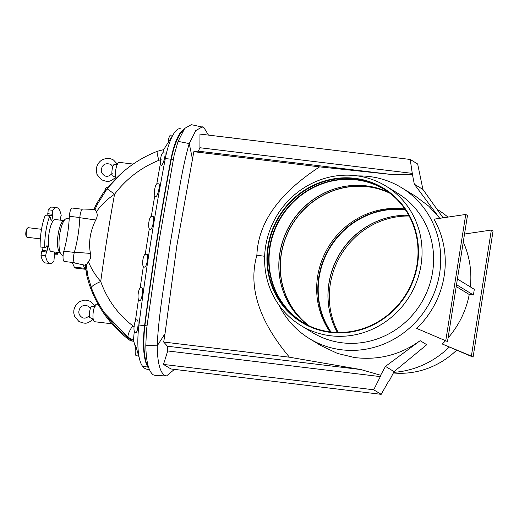 <?xml version="1.0" encoding="UTF-8"?>
<svg xmlns="http://www.w3.org/2000/svg" width="519" height="519" viewBox="0 0 519 519"><rect width="100%" height="100%" fill="white"/><g stroke="black" fill="none" stroke-linecap="round" stroke-linejoin="round"><path stroke-width="0.78" d="M390.152 193.36A77.96 74.1 -58.6 0 0 367.608 186.749A77.96 74.1 -58.6 0 0 286.605 235.607A77.96 74.1 -58.6 0 0 309.35 325.958M404.872 209.014A77.96 74.1 -58.6 0 0 403.938 208.891A77.96 74.1 -58.6 0 0 328.3 247.161A77.96 74.1 -58.6 0 0 330.006 331.862M330.584 331.939A78.122 74.256 -58.6 0 0 413.046 279.676A78.122 74.256 -58.6 0 0 383.359 188.657A78.122 74.256 -58.6 0 0 354.834 178.796A78.122 74.256 -58.6 0 0 272.371 231.052A78.122 74.256 -58.6 0 0 302.058 322.078A78.122 74.256 -58.6 0 0 330.584 331.939M384.002 189.052A78.122 74.256 -58.6 0 0 356.118 179.574A78.122 74.256 -58.6 0 0 273.792 231.468A78.122 74.256 -58.6 0 0 302.694 322.461M389.36 192.75A77.96 74.1 -58.6 0 0 384.8 189.72A77.96 74.1 -58.6 0 0 356.332 179.879A77.96 74.1 -58.6 0 0 274.038 232.032A77.96 74.1 -58.6 0 0 303.66 322.863A77.96 74.1 -58.6 0 0 308.442 325.53M389.529 192.873A77.96 74.1 -58.6 0 0 366.083 185.821A77.96 74.1 -58.6 0 0 354.003 185.38A77.96 74.1 -58.6 0 0 285.684 297.484A77.96 74.1 -58.6 0 0 308.63 325.621M389.555 192.893A78.122 74.256 -58.6 0 0 367.627 186.593A78.122 74.256 -58.6 0 0 286.618 235.185A78.122 74.256 -58.6 0 0 308.662 325.634M41.514 229.294L28.247 227.698A4.82 1.375 96.9 0 0 27.818 227.867A4.82 1.375 96.9 0 0 26.391 231.701A4.82 1.375 96.9 0 0 26.716 237.008A4.82 1.375 96.9 0 0 27.092 237.274L40.359 238.87M27.818 227.867L27.183 228.405A4.178 1.194 96.9 0 0 25.95 231.734A4.178 1.194 96.9 0 0 26.229 236.327L26.716 237.008M300.838 325.478L312.386 332.517A81.658 77.616 -58.6 0 0 342.203 342.819A81.658 77.616 -58.6 0 0 428.402 288.194A81.658 77.616 -58.6 0 0 397.372 193.055L385.825 186.016A81.658 77.616 -58.6 0 0 356.008 175.707A81.658 77.616 -58.6 0 0 269.809 230.332A81.658 77.616 -58.6 0 0 300.838 325.478A81.658 77.616 -58.6 0 0 330.655 335.78A81.658 77.616 -58.6 0 0 416.848 281.155A81.658 77.616 -58.6 0 0 385.825 186.016M354.912 178.322A78.603 74.717 -58.6 0 0 267.908 246.343A78.603 74.717 -58.6 0 0 330.506 332.407A78.603 74.717 -58.6 0 0 417.51 264.392A78.603 74.717 -58.6 0 0 354.912 178.322M115.64 177.297L112.175 175.727A6.429 1.836 -83.1 0 1 112.143 169.59A6.429 1.836 -83.1 0 1 113.94 164.568L117.586 164.659M93.18 319.088L89.716 317.524A6.429 1.836 -83.1 0 1 89.69 311.387A6.429 1.836 -83.1 0 1 91.487 306.359L95.126 306.457M49.714 216.17A28.13 8.019 96.9 0 0 45.906 231.039A28.13 8.019 96.9 0 0 44.744 247.518L40.158 246.96A28.13 8.019 96.9 0 1 41.319 230.481A28.13 8.019 96.9 0 1 45.121 215.619L49.714 216.17A5.145 1.466 96.9 0 0 50.525 217.591A5.145 1.466 96.9 0 0 50.609 217.591L50.758 219.089A2.893 0.824 96.9 0 0 51.271 220.29A2.893 0.824 96.9 0 0 52.387 217.883A2.893 0.824 96.9 0 0 52.477 215.742L52.335 214.243L47.742 213.692L47.891 215.184A2.893 0.824 -83.1 0 1 47.917 215.956M59.899 220.101L60.386 219.148A5.145 1.466 96.9 0 1 61.203 215.489A28.13 8.019 96.9 0 0 56.74 207.658L52.147 207.1A28.13 8.019 96.9 0 0 48.131 209.76A5.145 1.466 -83.1 0 1 47.917 212.764A5.145 1.466 -83.1 0 1 47.742 213.692M52.335 214.243A5.145 1.466 96.9 0 0 52.503 213.315A5.145 1.466 96.9 0 0 52.717 210.318L48.131 209.76M42.973 247.304A2.893 0.824 -83.1 0 1 42.856 248.523A2.893 0.824 -83.1 0 1 42.311 250.392L41.76 251.462A5.145 1.466 -83.1 0 1 41.637 252.422A5.145 1.466 -83.1 0 1 40.943 255.127L45.536 255.685A5.145 1.466 96.9 0 0 46.223 252.974A5.145 1.466 96.9 0 0 46.347 252.02L46.898 250.943A2.893 0.824 96.9 0 0 47.443 249.075A2.893 0.824 96.9 0 0 47.021 245.734A2.893 0.824 96.9 0 0 46.45 246.272L45.899 247.349A5.145 1.466 96.9 0 0 45.477 247.038A5.145 1.466 96.9 0 0 44.744 247.518M63.707 220.562L55.306 219.543A16.154 4.606 96.9 0 0 49.084 232.973A16.154 4.606 96.9 0 0 51.433 251.624L59.841 252.636M69.222 218.875L66.899 218.596A18.483 5.268 96.9 0 0 65.245 219.239L62.955 221.204A16.154 4.606 96.9 0 0 58.186 234.069A16.154 4.606 96.9 0 0 59.263 251.832L61.015 254.284A18.483 5.268 96.9 0 0 62.475 255.303L63.104 255.38M65.245 219.239A18.483 5.268 96.9 0 0 59.782 233.959A18.483 5.268 96.9 0 0 61.015 254.284M74.334 262.672L64.317 261.466A6.851 1.953 -83.1 0 1 63.318 253.557A6.851 1.953 -83.1 0 1 63.843 251.157A48.222 13.747 96.9 0 0 69.364 216.287A6.851 1.953 -83.1 0 1 69.63 213.731A6.851 1.953 -83.1 0 1 72.264 208.041L82.3 209.248M133.195 164.062L119.195 162.369A8.842 2.524 96.9 0 0 116.035 168.364A8.842 2.524 96.9 0 0 115.88 178.341M163.693 149.628L167.961 142.861M158.567 183.895L157.238 183.739A6.429 1.836 96.9 0 0 154.701 189.493A6.429 1.836 96.9 0 0 155.473 196.422A6.429 1.836 96.9 0 0 155.668 196.5L155.869 196.474C157.964 196.623 160.806 182.292 158.34 183.927M152.956 216.65L151.405 216.462A6.429 1.836 96.9 0 0 148.869 222.21A6.429 1.836 96.9 0 0 149.634 229.145A6.429 1.836 96.9 0 0 149.861 229.229L150.335 229.281M152.729 216.676C155.175 215.002 152.703 229.372 150.562 229.255L150.114 229.197M111.935 323.811L94.614 321.722A8.842 2.524 -83.1 0 1 94.302 321.605A8.842 2.524 -83.1 0 1 93.245 312.075A8.842 2.524 -83.1 0 1 96.735 304.166L98.143 304.335M85.674 269.608L85.57 269.588A7.234 2.063 96.9 0 1 84.746 268.589A48.222 13.747 96.9 0 0 82.845 264.761M85.122 265.248L74.84 263.042A7.234 2.063 -83.1 0 1 74.379 252.195A48.222 13.747 96.9 0 0 79.842 217.708L95.743 219.991C90.144 231.273 88.379 242.405 90.449 253.408C91.182 256.516 90.52 259.273 88.464 261.673C90.968 268.245 95.055 274.869 100.725 281.538C107.148 299.444 117.813 314.177 132.728 325.744A14.467 3.678 126.5 0 0 128.271 337.324L133.467 340.289L135.563 347.581L134.765 344.421L135.77 346.647M138.378 355.995L136.367 355.755A6.429 1.836 -83.1 0 1 136.14 355.671A6.429 1.836 -83.1 0 1 135.887 346.199L140.266 361.633A41.261 11.762 -83.1 0 1 138.949 324.965A790.32 225.343 -83.1 0 1 165.295 158.606L164.296 159.268C163.303 162.843 162.324 164.906 161.344 165.444A6.429 1.836 96.9 0 1 160.65 158.444A6.429 1.836 96.9 0 1 163.167 152.8L164.718 152.988M135.874 332.653L135.18 332.569A6.429 1.836 -83.1 0 1 134.953 332.491A6.429 1.836 -83.1 0 1 134.181 325.556A6.429 1.836 -83.1 0 1 136.718 319.801L137.055 319.847M135.55 332.491L136.082 332.627C137.022 331.913 137.678 329.351 138.06 324.926C138.184 321.456 137.795 319.762 136.886 319.853M139.65 300.54L139.228 300.488A6.429 1.836 -83.1 0 1 139.001 300.404A6.429 1.836 -83.1 0 1 138.236 293.475A6.429 1.836 -83.1 0 1 140.772 287.721L141.622 287.824M139.455 300.469L139.877 300.514C142.07 300.592 143.782 286.138 141.395 287.85M144.516 267.116L143.873 267.038A6.429 1.836 -83.1 0 1 143.646 266.954A6.429 1.836 -83.1 0 1 142.874 260.025A6.429 1.836 -83.1 0 1 145.417 254.271L146.793 254.44M144.224 266.967L144.743 267.09C146.909 267.207 148.992 252.792 146.566 254.466M148.882 368.211A60.12 17.14 96.9 0 1 148.071 367.212L142.375 366.012A59.588 16.991 96.9 0 0 144.885 368.445A59.588 16.991 96.9 0 0 146.566 369.126L149.485 369.749M88.464 261.673L86.284 264.975L85.298 264.625L86.984 276.419L89.145 284.023C96.502 305.762 109.178 323.85 127.168 338.297L131.106 341.217L131.45 340.334A124.884 35.61 96.9 0 1 128.271 337.324L104.793 313.268C112.182 323.733 121.07 332.757 131.45 340.334L134.155 342.138M420.15 340.672L385.474 366.395L394.07 371.63L426.754 344.7L420.15 340.672C400.376 354.866 378.474 360.484 354.432 357.526L337.499 353.439L320.807 345.55L309.493 338.66A88.412 84.033 121.4 0 1 278.982 305.101M357.701 175.935A88.412 84.033 121.4 0 1 369.23 176.512A88.412 84.033 121.4 0 1 401.511 187.67A88.412 84.033 121.4 0 1 435.097 290.672A88.412 84.033 121.4 0 1 341.774 349.819A88.412 84.033 121.4 0 1 309.493 338.66M338.193 332.452A78.122 74.256 121.4 0 1 341.223 254.459A78.122 74.256 121.4 0 1 409.147 216.014M443.09 217.824L422.927 189.441L417.665 163.998L410.205 159.45L199.971 134.084L199.919 147.74L198.316 151.165L193.84 151.697L176.869 245.545L165.023 333.678L157.205 345.842C157.445 362.1 159.878 371.928 164.517 375.341L166.502 375.977L174.41 369.385M146.916 325.854L144.898 325.614A805.326 229.619 -83.1 0 1 171.205 159.515L173.177 159.755M148.771 367.9A44.044 12.56 -83.1 0 1 144.898 325.614M437.056 209.332L437.841 209.812A88.412 84.033 121.4 0 1 447.942 217.104M449.136 347.192A88.412 84.033 121.4 0 1 393.694 372.357M439.853 218.304L428.694 206.101L415.44 196.156L401.511 187.67M448.072 337.94A88.412 84.033 -58.6 0 0 469.241 294.494L456.207 286.546M416.686 328.417L447.501 341.534L416.686 328.417A88.412 84.033 -58.6 0 0 433.988 219.18L465.757 214.451L467.463 215.489L447.501 341.534M463.266 241.99A88.412 84.033 121.4 0 1 470.363 286.916M473.088 357.124L471.382 356.086L491.344 230.047L493.05 231.085L473.088 357.124L442.272 344.013A88.412 84.033 -58.6 0 0 445.542 340.717M385.474 366.395L380.635 375.243L360.874 369.56L289.459 357.215C258.832 320.703 247.978 286.702 256.886 255.205L264.658 256.282M289.459 357.215L163.693 342.04L165.023 333.678M439.561 218.123L414.331 184.206L412.436 174.462L391.767 174.507L319.607 166.871C279.008 193.334 258.099 222.781 256.886 255.205M319.607 166.871L193.84 151.697M360.874 369.56L167.429 346.218L163.693 342.04M394.07 371.63L389.399 380.583L388.446 381.543L381.186 394.336L373.725 389.788L380.343 376.606L167.734 350.954L167.429 346.218M380.343 376.606L380.635 375.243M373.725 389.788L163.485 364.422L167.734 350.954M381.186 394.336L170.946 368.964L163.485 364.422M465.757 214.451L445.795 340.49M456.506 284.691L473.419 294.993L474.314 289.323L457.401 279.014M469.241 294.494L473.419 294.993M145.807 345.193L157.205 345.842C158.632 312.587 165.58 276.854 170.336 242.95C176.213 209.721 180.813 172.561 189.24 143.568L178.088 141.376L174.17 155.012L158.97 241.471L146.52 329.604L145.807 345.193C146.086 361.509 148.564 371.377 153.235 374.802L155.259 375.445L166.502 375.977M183.226 130.444A44.044 12.56 96.9 0 0 171.205 159.515M391.767 174.507L198.316 151.165M410.205 159.45L412.436 174.462M412.527 173.398L199.919 147.74M422.927 189.441L414.331 184.206M178.088 141.376L184.667 128.427L191.316 124.664L203.785 127.389L208.482 135.109M192.581 159.703L189.24 143.568L195.76 130.6L202.365 126.824M471.382 356.086L442.272 344.013M491.344 230.047L464.524 234.037M233.284 138.099L230.864 137.704M236.294 138.463L233.881 138.067M241.653 139.111L237.981 138.664M184.063 129.218A41.792 11.918 96.9 0 0 170.965 159.164L165.295 158.606A41.261 11.762 96.9 0 1 173.709 133.746A41.261 11.762 96.9 0 1 179.976 128.595A59.588 16.991 -83.1 0 1 180.197 128.595L179.976 128.595M148.071 367.212A41.792 11.918 -83.1 0 1 144.6 325.634A790.859 225.493 -83.1 0 1 170.965 159.164M97.455 204.077L95.081 209.417L82.852 209.027A7.234 2.063 96.9 0 0 79.842 217.708M95.743 219.991C97.462 216.877 97.663 214.172 96.352 211.875C100.965 205.135 107.031 199.257 114.556 194.229A555.194 158.301 -83.1 0 0 100.725 281.538A14.467 2.699 159.7 0 0 91.396 287.773L87.821 275.745L86.284 264.975M104.793 313.268C99.226 305.373 94.763 296.874 91.396 287.773L91.396 287.773A14.467 2.699 159.7 0 0 91.5 287.941M85.298 264.625L85.317 264.988M133.467 340.289L134.259 331.232M142.375 366.012A41.261 11.762 -83.1 0 1 140.266 361.633M135.375 321.138L138.443 299.573M140.13 288.006L143.335 266.636M145.236 254.278L149.284 228.762M151.288 216.455L154.831 195.339M156.796 183.862L160.488 162.895M97.332 204.317L106.992 188.877A14.467 0.422 -142.3 0 1 114.556 194.229C126.24 178.86 141.038 167.546 158.937 160.274L161.124 159.599M132.728 325.744L134.622 326.944M172.762 135.251L170.848 135.018A6.429 1.836 96.9 0 0 168.13 142.628L173.709 133.746M96.352 211.875L95.081 209.417M121.959 172.866L103.677 192.264L96.495 203.831L94.043 209.436M164.529 153.014C165.379 152.891 165.302 154.973 164.296 159.268M158.937 160.274A14.467 1.985 -111 0 1 157.439 151.263L163.699 149.628L162.804 152.878M104.851 190.707A6.429 1.836 -83.1 0 1 106.856 187.398L107.485 187.411M56.74 207.658A28.13 8.019 96.9 0 0 52.717 210.318M54.229 254.66L57.025 254.998A28.13 8.019 96.9 0 0 57.953 252.409M85.09 269.238L75.099 268.031A6.851 1.953 -83.1 0 1 74.256 267.064A48.222 13.747 96.9 0 0 71.745 262.361M45.536 255.685A28.13 8.019 96.9 0 0 49.999 263.509A28.13 8.019 96.9 0 0 54.015 260.856A5.145 1.466 96.9 0 1 54.404 256.924L54.261 255.426A2.893 0.824 96.9 0 1 54.651 252.013M57.025 254.998A5.145 1.466 96.9 0 0 56.208 253.577A5.145 1.466 96.9 0 0 56.123 253.577L55.987 252.176M40.943 255.127A28.13 8.019 96.9 0 0 45.413 262.958L49.999 263.509M46.347 252.02L41.76 251.462M45.899 247.349L44.991 247.239M56.123 253.577L54.339 253.363M456.538 350.26A81.658 77.616 121.4 0 1 393.37 372.973M354.127 185.374A78.122 74.256 -58.6 0 0 285.735 297.595M330.609 331.939A78.122 74.256 121.4 0 1 329.708 247.44A78.122 74.256 121.4 0 1 405.216 209.514M330.973 331.985A77.96 74.1 121.4 0 1 330.078 247.667A77.96 74.1 121.4 0 1 405.423 209.812M337.344 332.432A77.96 74.1 121.4 0 1 334.813 327.424A77.96 74.1 121.4 0 1 403.133 215.314A77.96 74.1 121.4 0 1 408.745 215.275M334.859 327.534A78.122 74.256 121.4 0 1 403.25 215.314M46.898 250.943L42.311 250.392M63.843 251.157L74.321 252.422M84.746 268.589L85.551 268.751M127.168 338.297L127.343 337.207M144.6 325.634L138.06 324.926M74.379 252.195L90.449 253.408M69.364 216.287L79.855 217.552M74.256 267.064L84.642 268.317M52.477 215.742L47.891 215.184M112.857 166.625L110.787 164.38C105.636 162.752 102.509 164.367 101.4 169.226C100.958 171.568 101.847 173.606 104.066 175.331C106.505 177.167 109.243 176.492 112.279 173.294M115.731 177.329C109.503 182.201 108.439 182.331 101.374 179.717L96.93 174.352L96.32 168.416C97.669 162.291 101.64 160.021 102.866 159.554L105.474 158.658C107.861 158.003 110.528 158.444 113.479 159.995L117.378 164.14M90.397 308.422L88.327 306.171C83.176 304.549 80.049 306.165 78.94 311.017C78.499 313.366 79.388 315.396 81.606 317.128C84.046 318.964 86.783 318.283 89.819 315.091M93.271 319.127C87.043 323.999 85.979 324.122 78.914 321.508L74.477 316.149L73.75 312.892L73.86 310.213C75.21 304.089 79.18 301.818 80.406 301.351L83.014 300.456C85.401 299.8 88.074 300.242 91.02 301.792L94.919 305.938M85.122 265.222L86.984 276.419M93.965 209.365L96.495 203.831M106.992 188.877C120.427 171.692 137.243 159.151 157.439 151.263"/></g></svg>
